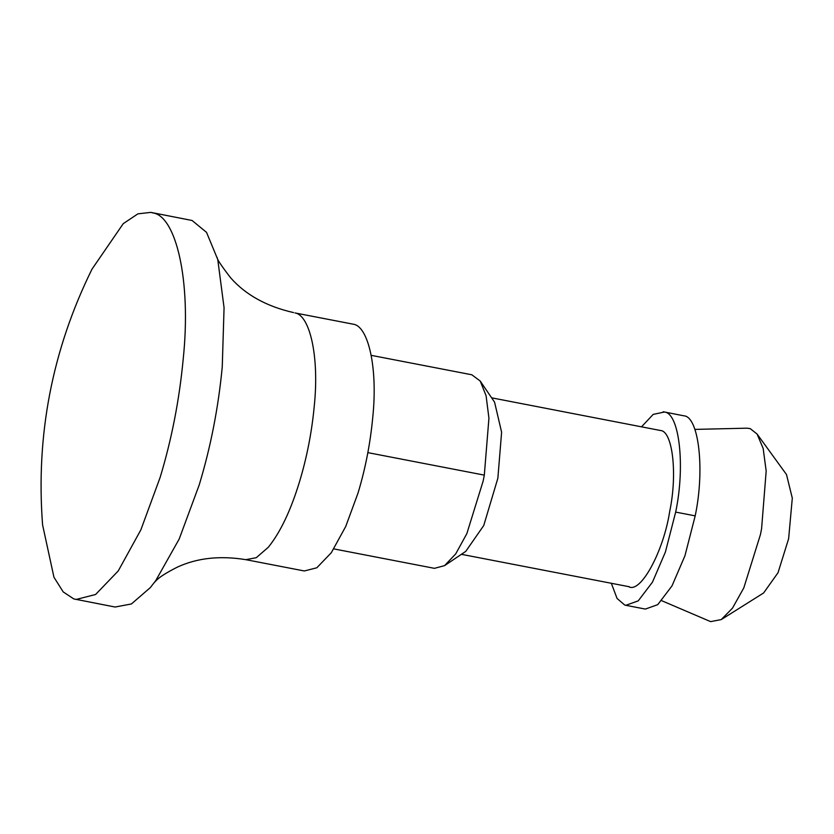 <?xml version="1.0" encoding="UTF-8"?>
<svg xmlns="http://www.w3.org/2000/svg" width="834" height="834" viewBox="0 0 834 834"><rect width="100%" height="100%" fill="white"/><g stroke="black" fill="none" stroke-linecap="round" stroke-linejoin="round"><path stroke-width="1.25" d="M353.47 324.238C368.002 326.303 378.073 366.96 372.725 417.709C370.254 443.719 365.355 468.833 358.015 493.061L345.735 526.473L331.286 552.744L316.816 567.787L304.316 570.967L245.822 559.666L256.247 557.706L268.277 547.302C280.328 532.394 290.732 510.544 299.51 481.76C306.849 457.532 311.76 432.419 314.23 406.408C319.568 355.659 309.497 315.002 294.975 312.938L353.47 324.238M371.245 355.357L471.846 374.789L480.228 381.065L486.086 395.723L488.933 418.209L484.314 475.13L483.157 481.041L466.842 533.635L455.729 553.859L444.574 565.629L434.451 568.34L333.861 548.908M480.228 381.065L494.572 402.165L501.609 432.2L497.867 478.216L483.741 525.524L465.747 551.389L444.574 565.629M491.622 397.828L660.528 430.511C672.527 431.022 677.677 473.639 669.702 511.409C663.635 551.347 640.376 594.361 628.502 586.542M629.399 586.771L461.39 554.318M641.554 426.799L653.178 414.404L664.323 412.038C679.168 412.663 685.527 465.372 675.665 512.097L665.417 551.983L652.469 582.142L638.219 600.876L625.813 605.307L624.708 605.025L617.066 598.458L611.332 583.279M663.207 411.756L683.849 415.812C698.694 416.437 705.053 469.146 695.191 515.871L684.943 555.757L671.995 585.906L657.745 604.65L645.339 609.081L625.823 605.307M694.878 429.395L746.962 428.176L750.235 428.634L757.084 434.034L763.162 448.452L766.175 471.022L761.588 528.693L760.431 534.604L743.813 587.876L732.502 608.122L721.243 619.589L710.62 621.622L661.779 600.73M757.084 434.034L786.493 474.536L792.3 498.138L788.63 538.722L778.018 572.718L763.621 592.964L721.243 619.589M150.787 212.378L192.081 220.489L206.53 232.363L217.757 259.478L224.065 307.704L222.251 366.918C218.372 407.67 210.689 447.024 199.19 484.981L179.206 538.993L155.697 580.714L150.266 587.657L131.407 603.962L115.071 607.027L73.778 598.916L63.207 591.911L53.949 577.222L42.586 524.888C35.737 435.139 52.208 349.894 91.99 269.163L123.244 223.658L137.912 213.848L150.777 212.378L153.008 212.941C175.766 216.173 191.549 279.88 183.178 359.371C179.31 400.122 171.627 439.476 160.128 477.434L140.894 529.778L118.251 570.925L95.576 594.506L76.009 599.479M367.836 452.633L484.314 475.13M675.665 512.097L695.191 515.871M217.163 257.393C216.548 258.55 221.052 265.368 230.674 277.868C245.686 294.882 266.64 306.453 293.547 312.583M154.373 582.434L155.906 580.881C158.804 577.514 165.883 572.958 177.152 567.224C197.032 557.967 219.926 555.444 245.822 559.666"/></g></svg>
